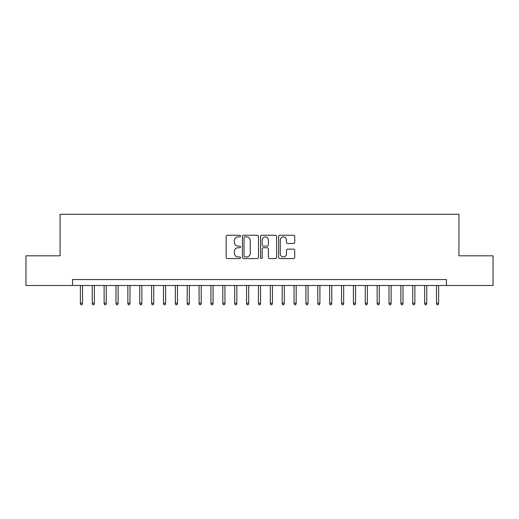 <?xml version="1.0" encoding="UTF-8"?>
<svg xmlns="http://www.w3.org/2000/svg" width="519" height="519" viewBox="0 0 519 519"><rect width="100%" height="100%" fill="white"/><g stroke="black" fill="none" stroke-linecap="round" stroke-linejoin="round"><path stroke-width="0.78" d="M240.511 236.08A0.817 0.817 0 0 0 239.694 235.263L227.316 235.263A1.168 1.168 0 0 0 226.148 236.43L226.148 257.405A1.168 1.168 0 0 0 227.316 258.566L239.694 258.566A0.817 0.817 0 0 0 240.511 257.755A0.817 0.817 0 0 0 239.694 256.937L238.091 256.937A3.73 3.73 0 0 1 234.361 253.207L234.361 251.462A3.73 3.73 0 0 1 238.091 247.732L239.694 247.732A0.817 0.817 0 0 0 240.511 246.914A0.817 0.817 0 0 0 239.694 246.103L238.091 246.103A3.73 3.73 0 0 1 234.361 242.373L234.361 240.628A3.73 3.73 0 0 1 238.091 236.898L239.694 236.898A0.817 0.817 0 0 0 240.511 236.08M293.553 243.482A1.168 1.168 0 0 0 294.714 242.315L294.714 236.43A1.168 1.168 0 0 0 293.553 235.263L279.806 235.263A1.168 1.168 0 0 0 278.638 236.43L278.638 257.405A1.168 1.168 0 0 0 279.806 258.566L293.553 258.566A1.168 1.168 0 0 0 294.714 257.405L294.714 250.294A1.168 1.168 0 0 0 293.553 249.133L287.669 249.133A1.168 1.168 0 0 0 286.501 250.294L286.501 253.823A3.114 3.114 0 0 1 283.387 256.937A3.114 3.114 0 0 1 280.266 253.823L280.266 240.012A3.114 3.114 0 0 1 283.387 236.898A3.114 3.114 0 0 1 286.501 240.012L286.501 242.315A1.168 1.168 0 0 0 287.669 243.482L293.553 243.482M72.543 285.495L25.95 285.495L25.95 255.822L60.074 255.822L60.074 214.276L458.926 214.276L458.926 255.822L493.05 255.822L493.05 285.495L446.457 285.495L446.457 279.559L72.543 279.559L72.543 285.495L446.457 285.495M258.481 236.43A1.168 1.168 0 0 0 257.314 235.263L243.567 235.263A1.168 1.168 0 0 0 242.399 236.43L242.399 257.405A1.168 1.168 0 0 0 243.567 258.566L257.314 258.566A1.168 1.168 0 0 0 258.481 257.405L258.481 236.43M261.686 235.263L275.433 235.263A1.168 1.168 0 0 1 276.601 236.43L276.601 257.405A1.168 1.168 0 0 1 275.433 258.566L269.549 258.566A1.168 1.168 0 0 1 268.381 257.405L268.381 248.899A1.168 1.168 0 0 0 267.22 247.732L263.315 247.732A1.168 1.168 0 0 0 262.153 248.899L262.153 257.755A0.817 0.817 0 0 1 261.336 258.566A0.817 0.817 0 0 1 260.519 257.755L260.519 236.43A1.168 1.168 0 0 1 261.686 235.263M244.851 236.898A0.817 0.817 0 0 0 244.034 237.715L244.034 256.12A0.817 0.817 0 0 0 244.851 256.937L246.538 256.937A3.73 3.73 0 0 0 250.268 253.207L250.268 240.628A3.73 3.73 0 0 0 246.538 236.898L244.851 236.898M268.381 240.07A3.114 3.114 0 0 0 265.267 236.956A3.114 3.114 0 0 0 262.153 240.07L262.153 244.936A1.168 1.168 0 0 0 263.315 246.103L267.22 246.103A1.168 1.168 0 0 0 268.381 244.936L268.381 240.07M82.515 303.18L82.034 304.724L80.854 304.724L80.374 303.18L82.515 303.18L82.515 285.495M80.374 303.18L80.374 285.495M94.38 303.18L93.907 304.724L92.719 304.724L92.246 303.18L94.38 303.18L94.38 285.495M92.246 303.18L92.246 285.495M106.252 303.18L105.779 304.724L104.591 304.724L104.118 303.18L106.252 303.18L106.252 285.495M104.118 303.18L104.118 285.495M118.124 303.18L117.651 304.724L116.464 304.724L115.99 303.18L118.124 303.18L118.124 285.495M115.99 303.18L115.99 285.495M129.997 303.18L129.516 304.724L128.329 304.724L127.856 303.18L129.997 303.18L129.997 285.495M127.856 303.18L127.856 285.495M141.862 303.18L141.389 304.724L140.201 304.724L139.728 303.18L141.862 303.18L141.862 285.495M139.728 303.18L139.728 285.495M153.734 303.18L153.261 304.724L152.073 304.724L151.6 303.18L153.734 303.18L153.734 285.495M151.6 303.18L151.6 285.495M165.606 303.18L165.133 304.724L163.946 304.724L163.466 303.18L165.606 303.18L165.606 285.495M163.466 303.18L163.466 285.495M177.479 303.18L176.998 304.724L175.811 304.724L175.338 303.18L177.479 303.18L177.479 285.495M175.338 303.18L175.338 285.495M189.344 303.18L188.871 304.724L187.683 304.724L187.21 303.18L189.344 303.18L189.344 285.495M187.21 303.18L187.21 285.495M201.216 303.18L200.743 304.724L199.556 304.724L199.082 303.18L201.216 303.18L201.216 285.495M199.082 303.18L199.082 285.495M213.088 303.18L212.615 304.724L211.428 304.724L210.948 303.18L213.088 303.18L213.088 285.495M210.948 303.18L210.948 285.495M224.954 303.18L224.48 304.724L223.293 304.724L222.82 303.18L224.954 303.18L224.954 285.495M222.82 303.18L222.82 285.495M236.826 303.18L236.353 304.724L235.165 304.724L234.692 303.18L236.826 303.18L236.826 285.495M234.692 303.18L234.692 285.495M248.698 303.18L248.225 304.724L247.038 304.724L246.564 303.18L248.698 303.18L248.698 285.495M246.564 303.18L246.564 285.495M260.57 303.18L260.09 304.724L258.91 304.724L258.43 303.18L260.57 303.18L260.57 285.495M258.43 303.18L258.43 285.495M272.436 303.18L271.962 304.724L270.775 304.724L270.302 303.18L272.436 303.18L272.436 285.495M270.302 303.18L270.302 285.495M284.308 303.18L283.835 304.724L282.647 304.724L282.174 303.18L284.308 303.18L284.308 285.495M282.174 303.18L282.174 285.495M296.18 303.18L295.707 304.724L294.52 304.724L294.046 303.18L296.18 303.18L296.18 285.495M294.046 303.18L294.046 285.495M308.052 303.18L307.572 304.724L306.385 304.724L305.912 303.18L308.052 303.18L308.052 285.495M305.912 303.18L305.912 285.495M319.918 303.18L319.445 304.724L318.257 304.724L317.784 303.18L319.918 303.18L319.918 285.495M317.784 303.18L317.784 285.495M331.79 303.18L331.317 304.724L330.129 304.724L329.656 303.18L331.79 303.18L331.79 285.495M329.656 303.18L329.656 285.495M343.662 303.18L343.189 304.724L342.002 304.724L341.521 303.18L343.662 303.18L343.662 285.495M341.521 303.18L341.521 285.495M355.534 303.18L355.054 304.724L353.867 304.724L353.394 303.18L355.534 303.18L355.534 285.495M353.394 303.18L353.394 285.495M367.4 303.18L366.927 304.724L365.739 304.724L365.266 303.18L367.4 303.18L367.4 285.495M365.266 303.18L365.266 285.495M379.272 303.18L378.799 304.724L377.611 304.724L377.138 303.18L379.272 303.18L379.272 285.495M377.138 303.18L377.138 285.495M391.144 303.18L390.671 304.724L389.484 304.724L389.003 303.18L391.144 303.18L391.144 285.495M389.003 303.18L389.003 285.495M403.01 303.18L402.536 304.724L401.349 304.724L400.876 303.18L403.01 303.18L403.01 285.495M400.876 303.18L400.876 285.495M414.882 303.18L414.409 304.724L413.221 304.724L412.748 303.18L414.882 303.18L414.882 285.495M412.748 303.18L412.748 285.495M426.754 303.18L426.281 304.724L425.093 304.724L424.62 303.18L426.754 303.18L426.754 285.495M424.62 303.18L424.62 285.495M438.626 303.18L438.146 304.724L436.966 304.724L436.485 303.18L438.626 303.18L438.626 285.495M436.485 303.18L436.485 285.495"/></g></svg>

